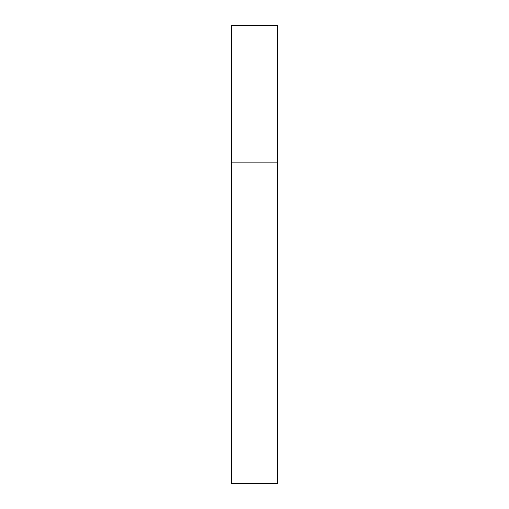 <?xml version="1.0" encoding="UTF-8"?>
<svg xmlns="http://www.w3.org/2000/svg" width="509" height="509" viewBox="0 0 509 509"><rect width="100%" height="100%" fill="white"/><g stroke="black" fill="none" stroke-linecap="round" stroke-linejoin="round"><path stroke-width="0.76" d="M231.595 162.88L277.405 162.88L277.405 25.45L231.595 25.45L231.595 483.55L277.405 483.55L277.405 162.88L231.595 162.88"/></g></svg>
